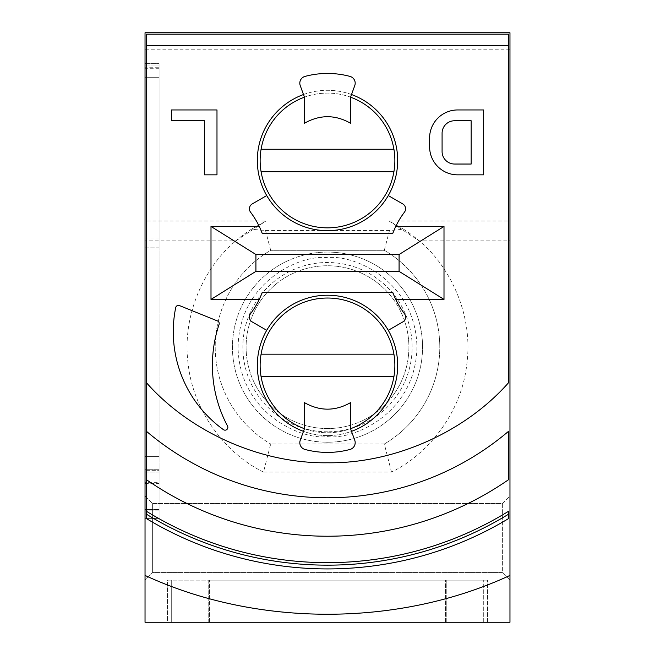 <?xml version="1.0" encoding="UTF-8"?>
<svg xmlns="http://www.w3.org/2000/svg" width="655" height="655" viewBox="0 0 655 655"><rect width="100%" height="100%" fill="white"/><g stroke="black" fill="none" stroke-linecap="round" stroke-linejoin="round"><path stroke-width="0.49" stroke-dasharray="3.27 2.46" d="M327.5 252.085A95.065 95.065 0 0 0 232.435 347.15A95.065 95.065 0 0 0 327.5 442.215A95.065 95.065 0 0 0 422.565 347.15A95.065 95.065 0 0 0 327.5 252.085A95.065 95.065 0 0 0 232.435 347.15A95.065 95.065 0 0 0 327.5 442.215A95.065 95.065 0 0 0 422.565 347.15A95.065 95.065 0 0 0 327.5 252.085A95.065 95.065 0 0 1 422.565 347.15A95.065 95.065 0 0 1 327.5 442.215M502.369 503.523L509.967 495.925L509.967 580.142L509.967 495.925L509.967 580.142L509.967 495.925L502.369 503.523L152.631 503.523L152.631 538.033L152.631 503.523L152.631 538.033L152.631 503.523L145.033 495.925L145.033 538.033L145.033 495.925L145.033 538.033L145.033 495.925L152.631 503.523L502.369 503.523L502.369 572.552L509.967 580.142L502.369 572.552L502.369 503.523M502.369 572.552L152.631 572.552L152.631 538.033L152.631 572.552L152.631 538.033L152.631 572.552L145.033 580.142L145.033 538.033L145.033 580.142L145.033 538.033L145.033 580.142L152.631 572.552L502.369 572.552M303.494 94.533A70.175 70.175 0 0 1 327.5 90.3A70.175 70.175 0 0 0 257.325 160.475A70.175 70.175 0 0 0 327.5 230.65A70.175 70.175 0 0 0 397.675 160.475A70.175 70.175 0 0 0 327.5 90.3A70.175 70.175 0 0 1 351.506 94.533L354.764 85.584A7.017 7.017 0 0 0 349.983 76.406A87.025 87.025 0 0 0 305.017 76.406A7.017 7.017 0 0 0 300.236 85.584L304.452 97.169A67.375 67.375 0 0 1 394.875 160.475A67.375 67.375 0 0 1 327.5 227.85A67.375 67.375 0 0 1 260.125 160.475A67.375 67.375 0 0 1 350.548 97.169L351.506 94.533M327.5 435.575A70.175 70.175 0 0 1 303.494 431.342L300.236 440.283A7.017 7.017 0 0 0 305.017 449.461A87.025 87.025 0 0 0 349.983 449.461A7.017 7.017 0 0 0 354.764 440.283L351.506 431.342A70.175 70.175 0 0 1 327.5 435.575A70.175 70.175 0 0 0 397.675 365.4A70.175 70.175 0 0 0 327.5 295.217A70.175 70.175 0 0 0 257.325 365.4A70.175 70.175 0 0 0 327.5 435.575M223.421 429.647A2.808 2.808 0 0 0 227.539 426.045A129.125 129.125 0 0 1 219.073 324.43A2.808 2.808 0 0 0 217.468 320.942L179.503 305.598A2.808 2.808 0 0 0 175.696 307.645A120.708 120.708 0 0 0 223.421 429.647M403.652 229.25A140.358 140.358 0 0 1 419.184 240.876C448.863 265.103 473.549 313.36 466.859 363.844C461.439 414.468 426.053 455.536 391.493 472.067L263.506 472.067L270.679 444L384.321 444A112.283 112.283 0 0 0 384.321 250.3L270.679 250.3L384.321 250.3L389.471 230.494L403.652 229.25L389.095 221.03L509.967 221.03L509.967 240.876L419.184 240.876L389.095 221.03M350.548 402.62L350.548 428.706A67.375 67.375 0 0 1 260.125 365.4A67.375 67.375 0 0 1 327.5 298.025A67.375 67.375 0 0 1 394.875 365.4A67.375 67.375 0 0 1 304.452 428.706L304.452 402.62M327.5 431.801A84.651 84.651 0 0 1 242.849 347.15A84.651 84.651 0 0 1 327.5 262.499A84.651 84.651 0 0 1 412.151 347.15A84.651 84.651 0 0 1 327.5 431.801M327.5 428.558A81.408 81.408 0 0 1 246.092 347.15A81.408 81.408 0 0 1 327.5 265.742A81.408 81.408 0 0 1 408.908 347.15A81.408 81.408 0 0 1 327.5 428.558A81.408 81.408 0 0 1 246.092 347.15A81.408 81.408 0 0 1 327.5 265.742A81.408 81.408 0 0 1 408.908 347.15A81.408 81.408 0 0 1 327.5 428.558M389.471 230.494L265.529 230.494L251.348 229.25A140.358 140.358 0 0 0 235.816 240.876L145.033 240.876L145.033 622.25L509.967 622.25L509.967 240.876M509.967 221.03L509.967 49.191L145.033 49.191L145.033 221.03L265.905 221.03L251.348 229.25M145.033 49.191L145.033 32.75L509.967 32.75L509.967 49.191M445.4 622.25L209.6 622.25L487.508 622.25L445.4 622.25L445.4 580.142L487.508 580.142L167.492 580.142L167.492 622.25L209.6 622.25L167.492 622.25L167.492 580.142L445.4 580.142L445.4 622.25M508.558 382.708L508.558 34.15L146.442 34.15L146.442 382.708M146.442 431.293L146.442 479.689M146.442 511.268L146.442 518.596M508.558 518.596L508.558 511.268M508.558 479.689L508.558 431.293M145.033 575.409C256.572 627.187 398.428 627.187 509.967 575.409M487.508 622.25L487.508 580.142L487.508 622.25M145.033 483.456L159.075 483.456L159.075 510.155L145.033 510.155L145.033 518.383L145.033 63.625L145.033 510.155L159.075 510.155L159.075 518.383L145.033 518.383L159.075 518.383L159.075 470.667L145.033 470.667L159.075 470.667L159.075 247.852L159.075 516.983L159.075 63.625L159.075 67.743L145.033 67.743M145.033 240.876L145.033 221.03M265.529 230.494L270.679 250.3A112.283 112.283 0 0 0 270.679 444A112.283 112.283 0 0 1 270.679 250.3M263.506 472.067C228.947 455.536 193.561 414.468 188.141 363.844C181.451 313.36 206.137 265.103 235.816 240.876L265.905 221.03M391.493 472.067L384.321 444L270.679 444M384.321 250.3A112.283 112.283 0 0 1 384.321 444M208.2 580.142L483.3 580.142L208.2 580.142L208.2 622.25L171.7 622.25L171.7 580.142L171.7 622.25L446.8 622.25L208.2 622.25L208.2 580.142M145.033 237.929L159.075 237.929L159.075 247.852L145.033 247.852L145.033 456.625L159.075 456.625L145.033 456.625L145.033 516.983L159.075 516.983L145.033 516.983L145.033 482.317L159.075 482.317M159.075 237.929L159.075 67.743M145.033 63.625L159.075 63.625L145.033 63.625M159.075 68.734L145.033 68.734L145.033 77.667L159.075 77.667L159.075 472.083L145.033 472.083L145.033 77.667L159.075 77.667L159.075 65.033L159.075 247.852L145.033 247.852L145.033 238.919L159.075 238.919M159.075 483.456L159.075 472.083L145.033 472.083L145.033 482.317M483.66 109.95L457.665 109.95A28.075 28.075 0 0 0 429.598 138.017L429.598 146.777A28.075 28.075 0 0 0 457.665 174.844L483.66 174.844L483.66 109.95M394.49 229.201L395.751 226.442A84.217 84.217 0 0 1 404.446 212.179A5.617 5.617 0 0 0 402.776 203.934L388.276 195.567M388.276 330.308L402.776 321.941A5.617 5.617 0 0 0 404.446 313.688A84.217 84.217 0 0 1 395.751 299.425L394.49 296.674M260.51 296.674L259.249 299.425A84.217 84.217 0 0 1 250.554 313.688A5.617 5.617 0 0 0 252.224 321.941L266.724 330.308M266.724 195.567L252.224 203.934A5.617 5.617 0 0 0 250.554 212.179A84.217 84.217 0 0 1 259.249 226.442L260.51 229.201M216.985 174.844L216.985 109.95L171.422 109.95L171.422 120.757L204.491 120.757L204.491 174.844L216.985 174.844M483.3 622.25L483.3 580.142L483.3 622.25L446.8 622.25L446.8 580.142L446.8 622.25M350.548 428.706L351.506 431.342M303.494 431.342L304.452 428.706M159.075 469.258L145.033 469.258L159.075 469.258M145.033 68.734L145.033 238.919M145.033 65.033L159.075 65.033L145.033 65.033M304.452 123.246L304.452 97.169M350.548 97.169L350.548 123.246M442.084 151.551L442.084 133.243A12.494 12.494 0 0 1 454.578 120.757L471.166 120.757L471.166 164.037L454.578 164.037A12.494 12.494 0 0 1 442.084 151.551M261.075 149.25L393.925 149.25M393.925 376.625L261.075 376.625M261.075 171.7L393.925 171.7M261.075 354.167L393.925 354.167M327.5 257.702C301.333 254.107 239.272 280.946 238.052 347.15C239.272 413.354 301.333 440.193 327.5 436.598C353.667 440.193 415.728 413.354 416.948 347.15C415.728 280.946 353.667 254.107 327.5 257.702M209.6 622.25L209.6 580.142L209.6 622.25M159.075 509.574L145.033 509.574L159.075 509.574"/><path stroke-width="0.98" d="M146.442 45.383L508.558 45.383L508.558 34.15L146.442 34.15L146.442 511.268A344.645 344.645 0 0 0 508.558 511.268L508.558 514.2A347.134 347.134 0 0 1 146.442 514.2L146.442 518.596A350.892 350.892 0 0 0 508.558 518.596L508.558 514.2M508.558 45.383L508.558 382.708C464.723 432.39 393.753 463.773 327.5 462.774C261.247 463.773 190.278 432.39 146.442 382.708L146.442 431.293A279.767 279.767 0 0 0 508.558 431.293L508.558 479.689A318.199 318.199 0 0 1 146.442 479.689L146.442 514.2M262.237 233.458L392.763 233.458A84.217 84.217 0 0 1 404.446 212.179A5.617 5.617 0 0 0 402.776 203.934L388.276 195.567A70.175 70.175 0 0 1 266.724 195.567L252.224 203.934A5.617 5.617 0 0 0 250.554 212.179A84.217 84.217 0 0 1 262.237 233.458L260.51 229.201M303.494 94.533A70.175 70.175 0 0 0 266.724 195.567M260.51 296.674L262.237 292.408A84.217 84.217 0 0 1 250.554 313.688A5.617 5.617 0 0 0 252.224 321.941L266.724 330.308A70.175 70.175 0 0 0 303.494 431.342M266.724 330.308A70.175 70.175 0 0 1 388.276 330.308L402.776 321.941A5.617 5.617 0 0 0 404.446 313.688A84.217 84.217 0 0 1 392.763 292.408L394.49 296.674M350.548 428.706L354.764 440.283A7.017 7.017 0 0 1 349.983 449.461A87.025 87.025 0 0 1 305.017 449.461A7.017 7.017 0 0 1 300.236 440.283L304.452 428.706A67.375 67.375 0 0 1 327.5 298.025A67.375 67.375 0 0 1 350.548 428.706L350.548 402.62C335.221 411.332 319.853 411.332 304.452 402.62L304.452 428.706M225.058 430.171A2.808 2.808 0 0 1 223.421 429.647A120.708 120.708 0 0 1 175.696 307.645A2.808 2.808 0 0 1 179.503 305.598L217.468 320.942A2.808 2.808 0 0 1 219.073 324.43A129.125 129.125 0 0 0 227.539 426.045A2.808 2.808 0 0 1 225.058 430.171M304.452 97.169A67.375 67.375 0 0 0 327.5 227.85A67.375 67.375 0 0 0 350.548 97.169L354.764 85.584A7.017 7.017 0 0 0 349.983 76.406A87.025 87.025 0 0 0 305.017 76.406A7.017 7.017 0 0 0 300.236 85.584L304.452 97.169L304.452 123.246C319.853 114.535 335.221 114.535 350.548 123.246L350.548 97.169M509.967 575.409L509.967 622.25L145.033 622.25L145.033 32.75L509.967 32.75L509.967 575.409C398.428 627.187 256.572 627.187 145.033 575.409M388.276 195.567A70.175 70.175 0 0 0 351.506 94.533M395.751 226.442L444 226.442L399.083 254.508L399.083 271.366L444 299.425L444 226.442M444 299.425L395.751 299.425M351.506 431.342A70.175 70.175 0 0 0 388.276 330.308M259.249 299.425L211 299.425L255.917 271.366L255.917 254.508L211 226.442L211 299.425M211 226.442L259.249 226.442M446.8 622.25L483.3 622.25M457.665 109.95A28.075 28.075 0 0 0 429.598 138.017L429.598 146.777A28.075 28.075 0 0 0 457.665 174.844L483.66 174.844L483.66 109.95L457.665 109.95M392.763 233.458L394.49 229.201M216.985 109.95L171.422 109.95L171.422 120.757L204.491 120.757L204.491 174.844L216.985 174.844L216.985 109.95M454.578 164.037A12.494 12.494 0 0 1 442.084 151.551L442.084 133.243A12.494 12.494 0 0 1 454.578 120.757L471.166 120.757L471.166 164.037L454.578 164.037M399.083 254.508L255.917 254.508M392.763 292.408L262.237 292.408M255.917 271.366L399.083 271.366M261.075 149.25L393.925 149.25M393.925 376.625L261.075 376.625M393.925 171.7L261.075 171.7M261.075 354.167L393.925 354.167"/></g></svg>
